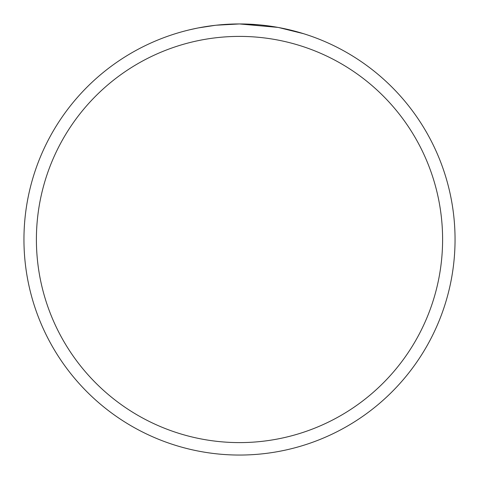<?xml version="1.0" encoding="UTF-8"?>
<svg xmlns="http://www.w3.org/2000/svg" width="479" height="479" viewBox="0 0 479 479"><rect width="100%" height="100%" fill="white"/><g stroke="black" fill="none" stroke-linecap="round" stroke-linejoin="round"><path stroke-width="0.72" d="M277.79 27.381L239.5 23.95L246.859 24.076M247.38 24.094L259.432 24.872M262.48 25.177L266.953 25.704M239.5 23.95A215.55 215.55 0 0 1 455.05 239.5A215.55 215.55 0 0 1 239.5 455.05A215.55 215.55 0 0 1 23.95 239.5A215.55 215.55 0 0 1 239.5 23.95L216.203 25.213L239.5 23.95M278.808 27.566L303.554 33.686M239.5 36.398A203.102 203.102 0 0 1 442.602 239.5A203.102 203.102 0 0 1 239.5 442.602A203.102 203.102 0 0 1 36.398 239.5A203.102 203.102 0 0 1 239.5 36.398M215.191 25.327L198.51 27.884M189.918 29.728L196.905 28.201"/></g></svg>
